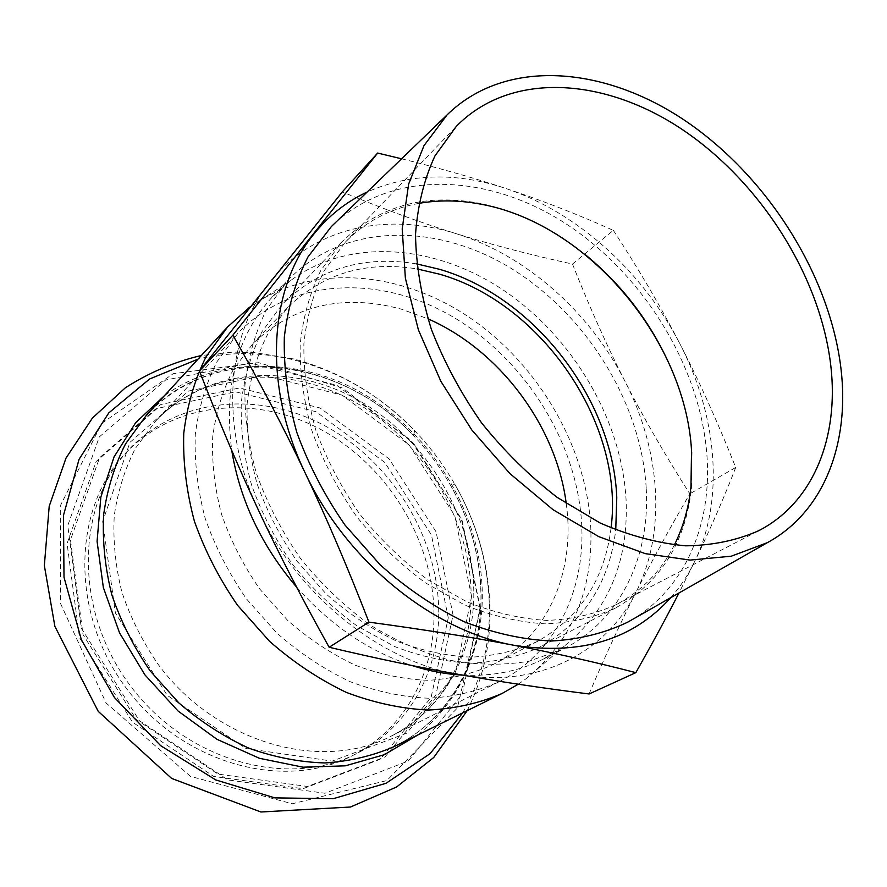 <?xml version="1.0" encoding="UTF-8"?>
<svg xmlns="http://www.w3.org/2000/svg" width="887" height="887" viewBox="0 0 887 887"><rect width="100%" height="100%" fill="white"/><g stroke="black" fill="none" stroke-linecap="round" stroke-linejoin="round"><path stroke-width="0.67" stroke-dasharray="4.43 3.33" d="M581.783 526.512C578.313 444.553 526.468 360.632 453.845 317.457C381.399 274.416 291.391 276.91 237.771 333.39L216.816 361.963C205.806 383.916 198.621 408.142 195.284 434.641C194.342 462.027 197.657 489.957 205.207 518.452C215.164 546.702 228.901 573.501 246.42 598.836L276.811 633.019C299.651 653.065 324.077 669.286 350.099 681.659C376.487 691.583 402.62 697.104 428.499 698.235C453.723 696.872 477.117 691.439 498.66 681.948C554.53 653.985 584.688 592.172 581.783 526.512M566.261 503.639C575.585 570.23 548.776 635.791 493.227 664.496C473.348 673.577 451.738 678.854 428.388 680.329C404.417 679.464 380.201 674.497 355.731 665.416C331.616 654.041 308.964 639.083 287.798 620.556L259.647 588.935C243.448 565.474 230.753 540.66 221.595 514.493C214.665 488.094 211.705 462.227 212.703 436.892C215.951 412.377 222.781 390.003 233.203 369.768L252.972 343.524C293.896 304.94 343.38 293.497 401.423 309.186L427.9 318.788M611.054 527.987C604.635 579.333 580.142 617.119 537.577 641.334C517.332 650.559 495.245 655.837 471.319 657.167C446.704 656.07 421.791 650.714 396.556 641.113C371.631 629.127 348.192 613.438 326.216 594.046L296.923 561.027C280.015 536.58 266.71 510.768 257.019 483.603C249.646 456.228 246.364 429.463 247.163 403.297C250.278 378.028 257.097 355.022 267.63 334.288L287.698 307.501C322.935 273.484 366.087 260.634 417.167 268.949M416.613 263.894C363.703 255.168 319.021 268.528 282.587 303.975L262.12 331.538C251.387 352.849 244.446 376.487 241.297 402.432C240.521 429.297 243.925 456.772 251.52 484.867C261.477 512.753 275.147 539.241 292.51 564.332C311.692 588.07 333.257 608.648 357.206 626.056L394.748 646.612C420.638 656.502 446.216 662.046 471.474 663.232C496.033 661.924 518.718 656.602 539.529 647.233C583.801 622.264 609.203 583.158 615.744 529.938M625.069 381.465C607.041 346.196 589.522 307.057 572.503 264.06C530.626 254.913 491.986 244.823 456.572 233.791C526.135 255.345 589.899 312.135 625.069 381.465C660.571 450.563 666.691 531.734 636.023 592.172C651.579 561.416 669.508 528.641 689.82 493.848C664.563 454.188 642.975 416.735 625.069 381.465M589.079 693.978C604.867 656.657 620.512 622.718 636.023 592.172C606.242 652.777 537.755 688.866 458.756 674.419C380.19 661.447 297.455 595.255 258.893 511.112C218.978 427.29 226.274 334.909 270.125 281.667C313.322 227.227 387.364 211.738 456.572 233.791C421.314 222.892 383.217 208.933 342.282 191.925M613.349 230.365C638.54 268.861 660.66 306.558 679.73 343.469C642.62 271.355 576.594 211.727 504.958 188.188C541.591 200.285 577.725 214.344 613.349 230.365L572.503 264.06M401.589 158.795C439.675 168.186 474.135 177.988 504.958 188.188C455.752 172.045 409.827 173.309 367.185 191.991M735.733 467.471C723.725 498.416 709.999 529.827 694.576 561.693C724.912 499.326 717.162 415.338 679.73 343.469C698.812 380.29 717.483 421.624 735.733 467.471L689.82 493.848M670.805 597.627C680.285 586.839 688.201 574.854 694.576 561.693L678.965 592.982M646.191 487.728C641.024 402.376 586.307 314.475 510.868 268.229C435.617 222.16 342.692 222.715 287.754 280.469L266.377 309.851C255.201 332.558 248.061 357.749 244.923 385.413C244.302 414.052 248.127 443.378 256.387 473.381C267.153 503.184 281.844 531.513 300.449 558.389C320.994 583.823 344.034 605.899 369.591 624.625C396.057 641.013 423.11 652.943 450.773 660.416C478.193 665.206 504.37 665.45 529.306 661.137L563.533 648.896C620.7 620.257 650.426 556.094 646.191 487.728M462.803 675.14C492.573 676.493 519.394 671.149 543.265 659.119L564.132 646.235C608.072 610.633 628.717 561.815 626.078 499.78C621.687 420.039 573.401 337.925 504.747 291.058C436.16 244.468 349.522 236.829 290.481 280.636L272.242 297.034C237.017 335.508 223.524 386.654 231.751 450.474M296.591 587.105C330.141 625.058 368.515 651.18 411.745 665.472M631.777 619.836C685.828 587.981 712.25 523.297 706.884 454.587C699.987 366.242 643.774 274.903 566.627 224.223C489.635 173.819 394.249 168.718 334.876 223.169M418.686 203.411C389.992 208.645 365.455 221.639 345.076 242.406L324.332 270.524C313.543 292.422 306.725 316.859 303.875 343.834C303.487 371.841 307.467 400.602 315.805 430.117C326.604 459.477 341.229 487.451 359.69 514.05C380.002 539.252 402.731 561.172 427.856 579.81L467.083 601.918C494.037 612.673 520.536 618.838 546.592 620.434C571.849 619.414 595.055 614.148 616.21 604.635C641.878 590.93 661.258 571.051 674.364 544.995M584.744 254.181C551.437 227.394 515.735 210.308 477.627 202.946C423.676 193.421 378.361 206.471 341.672 242.096L320.772 270.535C309.907 292.666 303.032 317.346 300.161 344.588C299.784 372.862 303.809 401.9 312.224 431.692C323.134 461.329 337.903 489.569 356.519 516.422C377.03 541.857 399.97 563.988 425.328 582.792L464.932 605.122C492.141 615.977 518.906 622.219 545.217 623.849C570.729 622.84 594.168 617.552 615.545 607.983C660.061 582.826 685.352 543.021 691.428 488.582L692.004 451.96C690.019 424.862 683.5 397.997 672.457 371.365M518.285 684.21L525.625 679.065C571.173 642.099 592.904 591.951 590.82 528.608C587.161 447.602 538.952 364.745 469.478 317.491C400.059 270.535 311.603 262.818 249.99 306.957M438.732 612.207C438.488 538.376 393.107 463.657 327.314 427.113C261.676 390.635 179.063 396.633 129.136 449.376C75.827 504.725 73.266 610.034 130.322 685.74C186.869 761.811 288.63 789.031 356.762 753.484C408.863 727.429 439.076 671.37 438.732 612.207M433.998 615.046C433.854 541.48 388.683 467.083 323.123 430.738C257.718 394.471 175.371 400.58 125.577 453.179C72.412 508.384 69.785 613.25 126.553 688.556C182.811 764.25 284.162 791.282 352.106 755.824C404.073 729.846 434.264 673.987 433.998 615.046M462.737 712.849C480.987 680.739 489.879 645.492 489.402 607.096C488.46 564.199 477.018 523.419 455.086 484.734C443.833 465.098 430.372 447.115 414.706 430.783C357.816 371.043 272.797 340.464 197.989 359.146M448.279 617.829L431.437 534.95L384.77 462.415L315.96 411.701L235.632 391.832L157.199 408.419L96.106 461.55L67.068 543.476L79.497 637.709L132.529 722.206L213.678 776.435L302.988 788.72L380.301 759.239L431.071 697.548L448.279 617.829M418.076 734.824C460.298 699.61 481.331 653.198 481.175 595.576C480.41 556.77 470.066 519.771 450.141 484.59C439.919 466.739 427.689 450.396 413.442 435.561C347.272 364.879 237.261 342.327 164.317 395.802M467.183 710.653C483.105 678.633 490.711 644.483 490.001 608.205C488.792 564.664 477.162 523.507 455.086 484.734L450.141 484.59C470.01 519.749 480.288 556.604 480.965 595.177C481.852 659.584 449.72 719.479 394.105 746.632C451.073 718.814 483.426 657.511 482.295 592.948C481.087 512.897 431.392 431.914 360.111 391.954C288.996 352.095 199.697 357.993 146.244 415.482C212.947 340.963 340.076 356.319 413.442 435.561L414.706 430.783C380.368 395.469 340.065 371.542 293.785 358.991L254.414 352.56L232.926 352.106L201.349 355.499M473.791 591.208C472.838 515.336 425.871 438.344 358.359 400.203C291.003 362.151 206.494 367.395 155.58 421.148L135.578 448.101C124.945 468.635 117.849 491.121 114.268 515.558C112.893 540.704 115.432 566.239 121.885 592.139C130.544 617.751 142.718 641.944 158.396 664.718C217.104 743.683 321.892 772.344 391.311 736.066C444.409 709.511 474.711 651.989 473.791 591.208M471.629 596.485L454.798 515.79L409.118 444.93L342.127 395.158L264.237 375.378L188.554 391.056L130.001 442.314L102.67 521.611L115.421 613.039L167.188 695.286L245.843 748.451L332.148 761.124L406.689 733.205L455.452 673.776L471.629 596.485M480.011 607.961L461.273 518.607L410.792 440.318L336.716 385.224L250.234 363.038L165.57 380.057L99.344 436.881L67.756 525.536L81.349 628.251L139.381 720.665L227.97 779.95L324.952 793.244L408.242 761.035L462.293 694.089L480.011 607.961M453.046 615.024L436.06 531.823L389.182 458.978L320.107 407.987L239.501 387.952L160.835 404.483L99.555 457.747L70.483 539.961L83.034 634.615L136.354 719.545L217.869 774.074L307.512 786.481L385.047 756.933L435.894 695.02L453.046 615.024M537.577 641.334L493.227 664.496M287.698 307.501L252.972 343.524M543.265 659.119L563.533 648.896M272.242 297.034L287.754 280.469M345.076 242.406L456.228 126.453M616.21 604.635L758.784 530.67M477.627 202.946L479.224 203.888M691.428 488.582L690.962 486.775M341.672 242.096L282.587 303.975M615.545 607.983L539.529 647.233M290.481 280.636L249.724 307.29M564.132 646.235L525.625 679.065M498.66 681.948L391.311 736.066C413.664 724.502 431.714 708.292 445.44 687.436C462.46 660.571 471.041 629.958 471.163 595.62C470.687 519.538 423.276 440.972 355.232 402.254C287.022 363.526 204.077 369.569 155.58 421.148L237.771 333.39M480.432 608.737L462.194 520.713L413.652 443.422L342.759 388.062L258.638 362.672L173.253 373.693L101.817 423.299L60.693 505.047L60.549 603.537L106.085 703.025L190.528 776.391L292.267 803.777L386.887 780.549L457.326 708.059L480.432 608.737M125.577 453.179L129.136 449.376M352.106 755.824L356.762 753.484"/><path stroke-width="1.33" d="M427.9 318.788C499.547 350.121 556.393 426.059 566.261 503.639M417.167 268.949L439.497 274.172C542.157 303.221 624.625 424.296 611.054 527.987M615.744 529.938L616.775 497.518C612.961 398.729 533.774 296.546 439.497 269.293L416.613 263.894M377.651 153.052L342.282 191.925L199.464 370.954C219.189 422.024 239.002 468.746 258.893 511.112C278.684 553.444 302.101 598.825 329.144 647.255C375.811 658.32 419.019 667.379 458.756 674.419C498.705 681.56 542.134 688.079 589.079 693.978L635.846 672.645C595.986 662.301 555.306 653.176 513.806 645.259C472.605 637.354 424.319 629.637 368.937 622.131C347.527 566.981 326.194 517.11 304.962 472.494C283.74 427.756 259.703 381.987 232.86 335.164L377.651 153.052L401.589 158.795M367.185 191.991C346.44 201.671 328.622 215.763 313.743 234.235C269.116 288.574 262.552 384.526 304.962 472.494C345.963 560.772 432.601 630.901 513.806 645.259C580.63 655.67 632.963 639.793 670.805 597.627M678.965 592.982C667.013 616.321 652.644 642.875 635.846 672.645M329.144 647.255L368.937 622.131M199.464 370.954L232.86 335.164M231.751 450.474C239.933 500.246 261.543 545.793 296.591 587.105M411.745 665.472C428.998 671.027 446.017 674.253 462.803 675.14M334.876 223.169L331.361 226.562L307.989 256.92C295.726 280.724 287.843 307.423 284.328 337.038C283.585 367.839 287.71 399.549 296.735 432.18C308.521 464.666 324.609 495.622 344.999 525.049L380.179 564.842C406.479 588.236 434.386 607.174 463.912 621.632C493.704 633.218 522.92 639.671 551.548 641.013C579.255 639.438 604.579 633.185 627.541 622.253L631.777 619.836M841.031 369.103C829.999 275.458 767.965 177.234 686.128 121.342C604.502 65.76 505.49 57.588 447.126 114.855L423.986 145.634L408.641 184.075L402.199 228.857L405.37 278.185L418.387 329.842L440.872 381.343L471.884 430.073L509.903 473.558L552.967 509.648L598.858 536.69L645.292 553.643L690.086 560.085L731.298 556.193L767.344 542.667C824.223 511.799 849.746 443.056 841.031 369.103M830.842 365.987C820.597 276.744 761.124 182.766 682.846 129.89C604.757 77.269 510.579 70.805 456.228 126.453L434.985 155.857C424.163 179.063 417.677 205.274 415.504 234.501C416.036 264.98 421.303 296.535 431.304 329.155C443.966 361.73 460.708 392.963 481.541 422.844C504.348 451.25 529.583 476.119 557.269 497.441L600.155 523.02C629.415 535.681 657.932 543.287 685.718 545.827C712.505 545.461 736.864 540.416 758.784 530.67C813.8 502.286 839.013 436.859 830.842 365.987M674.364 544.995C683.212 527.2 688.744 507.796 690.962 486.775L691.538 450.529C685.119 338.468 586.041 222.149 479.224 203.888C458.424 200.096 438.245 199.941 418.686 203.411M672.457 371.365C652.81 325.119 623.572 286.057 584.744 254.181M249.99 306.957L227.582 326.959L205.895 357.051C194.519 380.135 187.135 405.559 183.753 433.355C182.866 462.06 186.414 491.331 194.386 521.179C204.864 550.772 219.277 578.845 237.638 605.411L269.482 641.246C293.397 662.279 318.987 679.32 346.229 692.359C373.859 702.826 401.223 708.724 428.343 710.055C454.787 708.768 479.324 703.269 501.964 693.534L518.285 684.21M197.989 359.146L149.581 379.004L108.779 412.91L79.065 459.322L63.454 515.436L64.008 577.249L81.371 639.749L114.49 697.581L160.647 745.657L215.729 779.928L274.87 797.879L333.113 798.721L386.022 783.299L430.04 753.706L462.737 712.849M164.317 395.802L135.711 422.633L114.079 456.86L100.841 497.086L97.082 541.403L103.347 587.516L119.534 632.852L144.891 674.83L178.01 710.986L216.96 739.303L259.436 758.296L303.021 767.188L345.342 765.825L384.282 754.715L418.076 734.824M227.582 326.959L146.244 415.482L125.544 443.866C114.567 465.453 107.272 489.047 103.635 514.648C102.304 541.015 105.032 567.747 111.84 594.878C120.965 621.687 133.737 647.022 150.169 670.882L178.875 702.947C200.562 721.674 223.89 736.753 248.87 748.173C274.283 757.254 299.618 762.177 324.853 762.953C349.556 761.356 372.64 755.912 394.105 746.632L501.964 693.534M447.126 114.855L331.361 226.562M767.344 542.667L627.541 622.253M201.349 355.499C174.284 361.863 148.905 372.662 125.222 387.896L92.37 418.121L65.982 458.147L49.206 506.255L44.35 565.562L54.883 626.377L98.191 711.319L171.635 778.42L260.9 811.993L350.476 807.026L396.578 786.991L433.754 757.465L467.183 710.653M249.724 307.29L248.127 308.332"/></g></svg>
